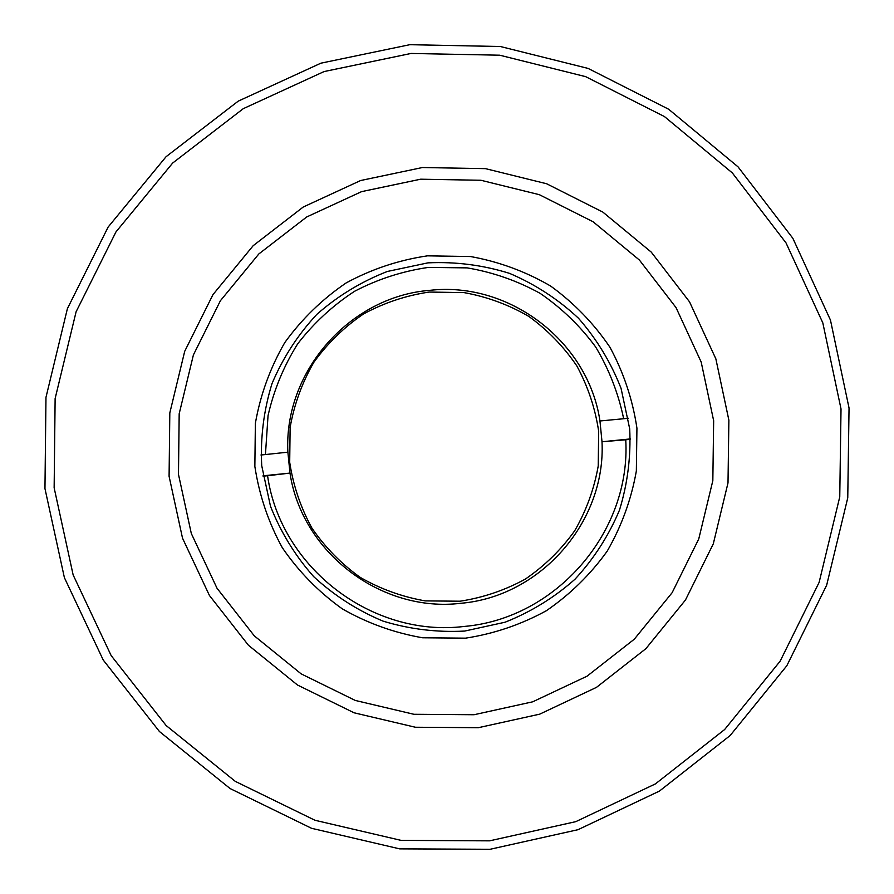 <?xml version="1.0" encoding="UTF-8"?>
<svg xmlns="http://www.w3.org/2000/svg" width="894" height="894" viewBox="0 0 894 894"><rect width="100%" height="100%" fill="white"/><g stroke="black" fill="none" stroke-linecap="round" stroke-linejoin="round"><path stroke-width="1.34" d="M427.466 255.84L470.49 256.533C498.953 261.674 525.661 271.508 550.626 286.035C574.004 302.999 593.784 323.416 609.976 347.297C623.688 372.675 632.673 399.629 636.93 428.148L636.349 471.004C631.32 499.4 621.621 526.085 607.249 551.084C590.442 574.507 570.16 594.387 546.368 610.725C521.068 624.593 494.147 633.734 465.606 638.16L422.65 637.78C394.165 632.851 367.356 623.196 342.234 608.814C318.666 591.973 298.685 571.59 282.28 547.676C268.368 522.219 259.226 495.142 254.857 466.433L255.371 423.264C260.422 394.656 270.223 367.78 284.75 342.637C301.747 319.091 322.242 299.177 346.235 282.873C371.748 269.083 398.825 260.076 427.466 255.84M464.668 631.063L505.054 622.224C530.891 611.977 554.213 597.639 575.01 579.211C593.851 558.806 608.658 535.808 619.441 510.217C627.61 483.676 631.019 456.532 629.689 428.796L621.073 388.409C610.971 362.528 596.767 339.128 578.463 318.219C558.135 299.244 535.171 284.292 509.569 273.374C482.995 265.082 455.784 261.573 427.935 262.858L387.37 271.463C361.355 281.599 337.854 295.892 316.867 314.33C297.825 334.803 282.862 357.913 271.977 383.671C263.73 410.402 260.31 437.736 261.718 465.662L270.502 506.283C280.761 532.276 295.154 555.722 313.671 576.619C334.188 595.527 357.298 610.367 383.012 621.118C409.664 629.22 436.875 632.539 464.668 631.063M411.061 53.45L324.097 71.554L243.246 108.688L172.654 163.054L115.963 231.915L76.102 311.771L55.126 398.556L54.143 487.811L73.152 574.965L111.147 655.57L166.139 725.537L235.267 781.356L314.967 820.267L401.194 840.405L489.588 840.841L575.747 821.664L655.403 783.904L724.654 729.515L780.127 661.202L819.127 582.374L839.757 496.885L841.019 408.949L822.815 322.857L786.005 242.877L732.354 172.944L664.454 116.578L585.615 76.638L499.724 55.204L411.061 53.45M490.001 849.3L399.674 848.864L311.559 828.302L230.093 788.553L159.445 731.527L103.235 660.029L64.39 577.658L44.957 488.582L45.974 397.361L67.396 308.665L108.14 227.054L166.094 156.685L238.24 101.134L320.879 63.183L409.754 44.7L500.349 46.51L588.118 68.425L668.667 109.247L738.042 166.854L792.855 238.307L830.448 320.041L849.043 407.999L847.758 497.846L826.671 585.179L786.832 665.728L730.163 735.516L659.414 791.101L578.027 829.688L490.001 849.3M478.312 727.705L539.685 714.161L596.477 687.363L645.881 648.675L685.463 600.019L713.3 543.831L728.007 482.883L728.878 420.18L715.848 358.829L689.542 301.859L651.245 252.108L602.813 212.068L546.625 183.751L485.487 168.642L422.437 167.524L360.651 180.521L303.256 207.006L253.181 245.682L212.973 294.618L184.7 351.32L169.815 412.927L169.089 476.29L182.521 538.188L209.431 595.471L248.42 645.233L297.467 685.005L354.08 712.797L415.397 727.247L478.312 727.705M474.043 714.731L532.735 701.801L587.045 676.188L634.293 639.199L672.143 592.677L698.762 538.948L712.831 480.67L713.658 420.728L701.187 362.059L676.032 307.592L639.389 260.031L593.08 221.746L539.361 194.691L480.905 180.264L420.627 179.202L361.567 191.64L306.709 216.963L258.847 253.941L220.416 300.708L193.406 354.918L179.18 413.788L178.476 474.356L191.316 533.517L217.03 588.263L254.287 635.846L301.166 673.875L355.287 700.449L413.9 714.284L474.043 714.731M263.015 475.809L289.991 473.094C301.915 552.727 381.481 613.016 461.002 603.271C540.836 596.51 606.043 521.649 602.008 441.77L625.744 439.781C631.119 531.852 556.169 618.626 464.087 626.459C372.373 637.768 280.615 567.757 267.574 475.731L289.991 473.094L287.879 452.174L265.44 454.554L268.044 415.609C273.866 390.03 283.733 366.115 297.657 343.888C313.671 323.125 332.657 305.58 354.605 291.265C377.827 279.151 402.378 271.206 428.271 267.418L467.16 267.876C492.918 272.245 517.235 280.727 540.099 293.333C561.633 308.061 580.139 325.93 595.616 346.906C609.004 369.278 618.357 393.215 623.666 418.727L599.952 420.973C588.308 341.843 509.546 281.107 429.779 290.349C349.733 296.573 283.655 371.759 287.879 452.174M460.041 601.215L425.298 600.891C402.255 596.89 380.587 589.068 360.282 577.423C341.24 563.801 325.103 547.318 311.85 527.974C300.607 507.401 293.232 485.509 289.701 462.31L290.125 427.421C294.215 404.311 302.127 382.587 313.861 362.271C327.595 343.24 344.145 327.137 363.534 313.95C384.152 302.798 406.032 295.501 429.198 292.059L463.975 292.595C486.995 296.73 508.608 304.675 528.812 316.409C547.72 330.121 563.734 346.626 576.842 365.948C587.95 386.476 595.225 408.279 598.678 431.355L598.22 466.031C594.152 489.007 586.296 510.608 574.663 530.824C561.063 549.788 544.636 565.868 525.393 579.066C504.909 590.275 483.129 597.661 460.041 601.215M599.952 420.973L602.008 441.77L630.404 438.92M625.744 439.781L630.415 439.312M263.082 476.189L267.574 475.731M265.44 454.554L260.947 455.001M628.337 418.258L623.666 418.727"/></g></svg>
